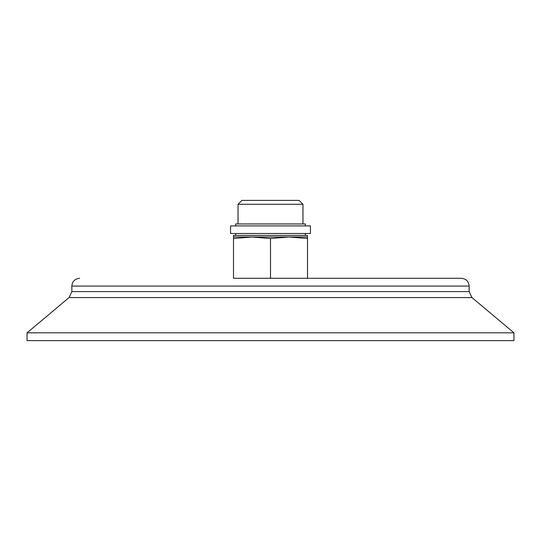 <?xml version="1.0" encoding="UTF-8"?>
<svg xmlns="http://www.w3.org/2000/svg" width="541" height="541" viewBox="0 0 541 541"><rect width="100%" height="100%" fill="white"/><g stroke="black" fill="none" stroke-linecap="round" stroke-linejoin="round"><path stroke-width="0.81" d="M233.496 238.534L233.496 236.999L251.998 236.999L233.496 238.534L233.496 278.29L461.365 278.29L307.504 278.29L307.504 238.534L289.002 236.999L270.5 238.534L251.998 236.999L307.504 236.999L307.504 238.534M238.047 204.282L302.953 204.282L299.058 200.386L241.942 200.386L238.047 204.282L238.047 223.954M307.504 236.999L307.504 235.443L233.496 235.443L233.496 236.999M307.504 278.29L270.5 278.29L270.5 238.534M513.95 332.823L27.05 332.823L27.05 340.614L513.95 340.614L513.95 332.823L471.941 297.57L69.059 297.57L71.845 291.606L469.155 291.606L469.155 286.081L71.845 286.081C72.305 281.347 74.901 278.75 79.635 278.29M305.361 225.901L305.361 223.954L235.639 223.954L235.639 225.901M310.426 233.496L230.574 233.496L230.574 225.901L310.426 225.901L310.426 233.496M302.953 204.282L302.953 223.954M469.155 286.081C468.695 281.347 466.099 278.75 461.365 278.29M71.845 286.081L71.845 291.606M471.941 297.57L469.155 291.606M69.059 297.57L27.05 332.823M235.639 233.496L235.639 235.443M305.361 233.496L305.361 235.443"/></g></svg>

